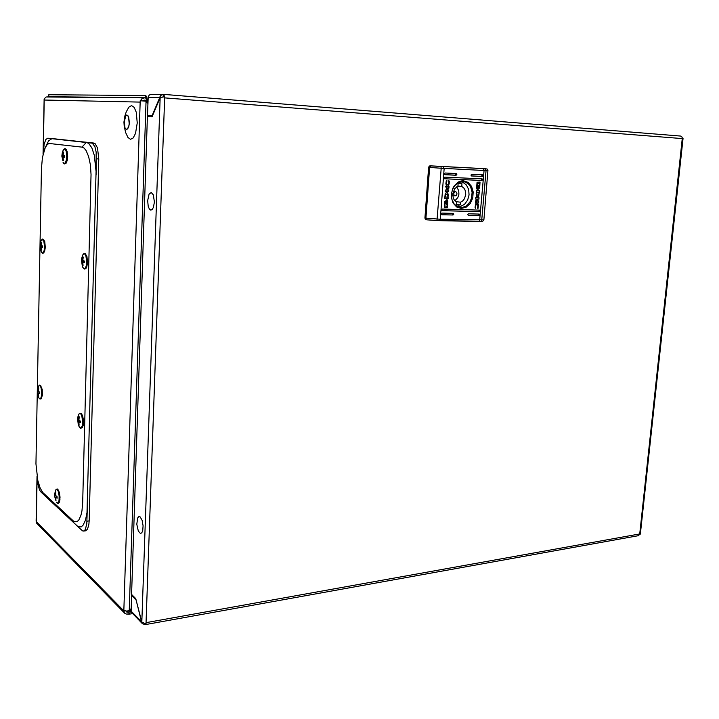 <?xml version="1.0" encoding="UTF-8"?>
<svg xmlns="http://www.w3.org/2000/svg" width="719" height="719" viewBox="0 0 719 719"><rect width="100%" height="100%" fill="white"/><g stroke="black" fill="none" stroke-linecap="round" stroke-linejoin="round"><path stroke-width="1.08" d="M43.068 154.252L44.111 99.15L44.254 100.067L44.767 98.278L46.133 97.011L144.24 97.901L141.895 98.674L140.43 100.768M131.101 608.651L129.267 610.719L126.508 611.042L123.857 610.413L124.684 613.235L36.768 523.324L36.157 521.194L37.002 476.203M125.825 610.997L126.751 612.085L128.719 612.157L131.083 609.029M124.684 613.235L126.202 614.062L129.043 614.206L131.029 610.701M123.857 610.413L140.25 100.759L146.065 101.172L147.88 103.365M147.961 100.993L147.197 100.076L146.667 96.607L145.651 95.573L48.802 94.764L47.867 96.67M147.934 101.945L145.562 97.811L48.676 96.679M144.195 100.139L142.739 100.912M145.903 98.027L144.24 97.901M129.357 122.41L128.836 126.22L127.676 128.8L126.238 129.357L124.962 127.748L124.27 120.504L125.295 116.55L126.67 115.085L127.811 115.498L128.746 117.26L129.357 122.41M131.541 105.639L134.183 107.401L136.206 112.2L137.239 122.904L135.532 133.41L133.222 137.922L130.499 139.342L127.946 137.5L125.618 132.548L124.162 126.31L123.974 122.059L124.881 115.786L126.265 111.796L128.899 107.149L131.541 105.639M124.171 122.095L125.816 115.741L126.966 115.085L128.539 116.73L129.231 124.001L128.638 126.85L127.11 129.267L125.96 129.177L124.971 127.73L124.171 122.095M41.684 490.987L44.982 495.822L77.94 526.578L81.13 526.901L83.08 525.265L85.462 520.223L86.954 512.638L96.112 171.464L94.297 155.187L91.825 147.835L88.68 143.441L86.379 142.407L81.957 147.107L48.928 143.432L46.987 144.87L45.216 147.728L42.439 157.434L41.414 168.839L35.95 463.863L37.837 480.553L40.21 488.129L42.978 492.677L73.904 521.455L76.879 521.742L78.695 520.197L80.932 515.451L81.966 510.876L82.721 502.491L91.061 174.555L90.378 164.903L88.653 156.571L86.1 150.514L84.087 148.096L81.957 147.107M96.085 174.924L96.166 152.149L94.863 146.667L92.302 143.144L51.858 138.695L48.568 140.888L44.884 148.456M76.861 525.742L82.568 530.928L83.943 530.981L85.345 529.49L86.846 523.459L87.359 506.616M37.208 477.407L37.828 483.995L39.32 489.432L40.48 491.535L45.108 495.939M52.28 138.704L47.706 138.21L45.881 139.441L44.093 144.285L43.293 153.309M86.981 521.167L89.147 520.898L88.886 524.25L87.502 529.211L85.633 530.82M49.728 138.327L47.778 138.219M91.735 142.991L95.124 143.62L97.532 147.979L98.782 158.953L96.508 158.845M65.95 163.483L64.368 163.896L62.984 162.197L63.883 163.528L64.818 163.599L66.516 159.843L66.795 154.989L66.049 150.72L64.611 148.905L63.119 150.289L64.584 148.707L66.139 149.3L65.087 148.671M64.53 157.236L64.566 155.663L63.784 155.825L63.182 154.882L63.533 152.024L63.029 151.961L61.816 155.996L62.85 160.472L63.344 160.544L63.128 157.704L63.757 156.913L64.53 157.236L64.566 155.717L63.784 155.825L63.182 154.882L63.533 152.024L63.029 151.961L61.816 155.996L62.85 160.472L63.344 160.544L63.128 157.704L63.757 156.913L64.53 157.236M57.924 489.36L59.362 492.326L60.037 497.171L59.614 501.538L58.401 503.381L57.394 503.363L56.316 502.221L57.853 503.201L59.075 500.406L59.174 495.957L58.122 491.077L57.026 489.432L56.037 489.459L54.617 493.791L56.037 489.459L57.026 489.432L58.122 491.077L59.174 495.957L59.075 500.406L57.853 503.201L56.316 502.221L58.221 503.444L59.353 502.284L59.965 499.57L59.362 492.326L57.439 489.046L56.271 489.199L55.345 490.637M57.08 498.276L57.116 496.856L55.812 495.553L55.678 492.317L54.536 495.139L55.444 499.804L55.974 500.478L55.749 498.114L56.352 497.719L57.08 498.276L57.116 496.856L55.812 495.553L55.678 492.317L54.536 495.139L55.444 499.804L55.974 500.478L55.749 498.114L56.352 497.719L57.08 498.276M86.72 262.228L85.903 255.955L84.914 254.14L83.764 253.744L82.469 255.389L81.445 259.514L82.308 266.336L83.674 268.663L85.094 268.502L86.226 266.111L86.72 262.228M81.427 259.972L82.496 265.536L83.036 265.733L82.82 262.92L83.503 262.219L84.321 262.633L84.357 261.033L83.53 261.105L82.892 260.035L83.251 257.051L82.712 256.863L81.427 259.972M44.56 246.968L43.859 241.278L42.142 239.301L41.019 240.811L40.12 244.172L40.668 250.23L41.801 252.693L43.005 252.953L44.165 250.527L44.56 246.968M40.039 245.026L41.387 250.239L41.154 247.651L41.729 246.994L42.439 247.363L42.466 245.907L41.747 245.979L41.199 245.026L41.531 242.303L41.091 242.15L40.039 245.026M82.667 422.493L81.867 416.184L80.905 414.09L79.557 413.362L78.443 414.71L77.562 418.296L78.272 424.821L79.665 427.625L81.094 428.003L82.182 426.07L82.667 422.493M77.526 419.078L79.081 425.172L78.874 422.583L79.53 422.08L80.321 422.61L80.357 421.19L78.937 419.833L79.288 416.876L78.757 416.508L78.003 419.168L77.643 419.662L77.526 419.078M41.729 393.563L41.046 387.829L40.237 385.977L39.186 385.357L37.388 389.896L37.918 395.603L39.096 398.236L40.219 398.82L41.199 397.373L41.729 393.563M37.316 390.642L38.628 396.133L38.404 393.742L38.961 393.248L39.662 393.715L39.689 392.313L38.449 391.217L38.772 388.521L38.341 388.224L37.316 390.642M65.941 163.483L64.368 163.896L62.984 162.197L64.548 163.698L66.202 161.209L66.822 156.652L66.4 151.943L65.384 149.426L63.829 149.21L62.382 152.266L61.807 156.041L63.119 150.289M163.519 96.903L164.651 96.732L163.546 94.414L680.722 136.116L681.971 136.961L682.34 138.578L164.687 97.883L146.047 622.663L639.748 533.974L638.544 535.61L145.283 624.667L145.93 623.661M146.047 622.663L146.011 623.661L144.968 623.553L141.868 621.998L135.756 598.532L131.568 594.46L147.44 116.649L152.06 116.864L160.166 97.622L164.732 96.732L164.687 97.883M682.412 137.913L683.05 138.372L640.395 533.992L639.667 534.738L682.304 137.904M141.751 621.549L142.443 623.724L145.283 624.667M680.722 136.116L163.51 94.405L160.867 95.321L159.879 96.876L160.148 97.649M163.599 96.858L162.287 97.092M142.308 623.598L131.119 611.95L131.532 595.44L132.422 595.296M152.509 115.804L147.485 115.516L148.177 96.759L149.246 94.998L151.332 94.333M482.97 175.679L482.431 174.843L471.646 174.322L470.945 175.085L471.493 175.939L482.35 176.452L482.97 175.679M481.946 174.816L481.784 176.407L482.278 176.452M482.647 179.696L482.107 178.869L444.809 177.144L444.09 177.917L444.648 178.788L481.955 180.469L482.647 179.696M481.622 178.842L481.46 180.424L481.955 180.469M479.816 214.882L479.312 214.073L468.536 213.804L467.835 214.55L468.366 215.403L479.133 215.664L479.816 214.882M478.818 214.055L478.638 215.592L479.133 215.664M453.743 214.235L453.195 213.408L442.104 213.13L441.385 214.064L441.915 214.756L453.033 215.026L453.743 214.235M452.745 213.399L452.557 214.954L453.033 215.026M480.139 210.901L479.627 210.092L442.41 209.058L441.691 209.993L442.23 210.685L479.447 211.683L480.139 210.901M479.133 210.074L478.953 211.611L479.447 211.683M456.799 174.42L456.241 173.576L445.115 173.036L444.396 173.809L444.962 174.681L456.089 175.211L456.799 174.42M455.765 173.549L455.603 175.157L456.089 175.211M451.316 194.238L451.352 197.348L453.069 202.992L456.619 206.946L461.283 208.447L466.128 207.225L470.217 203.522L472.743 198.085L473.228 191.964L471.574 186.356L468.078 182.365L463.431 180.775L460.96 181.017L458.551 181.943L454.399 185.646L452.871 188.234L451.316 194.238M451.478 194.202L451.99 199.63L454.264 204.133L457.877 206.919L462.425 207.476L465.975 206.101L469.831 202.111L471.61 197.977L472.113 192.153L470.657 187.003L468.455 184.01L465.561 182.114L462.182 181.539L457.5 183.102L454.534 185.915L452.44 189.771L451.478 194.202M476.158 193.914L476.823 196.521L478.512 196.368L479.645 190.715L476.391 190.589L476.158 193.914M478.378 185.619L478.737 187.542L478.09 189.106L478.378 185.619M478.521 185.143L477.668 186.661L477.749 189.51L477.281 186.859L478.521 185.143M449.366 182.761L448.602 185.727L446.885 186.356L445.906 183.866L446.355 180.487L446.912 180.766L446.409 183.525L447.317 184.792L448.8 183.651L448.854 180.685L449.348 181.386L448.575 185.403L447.155 186.482M446.005 203.881L445.259 202.012L446.184 200.089L445.753 203.89M446.328 203.468L446.544 200.628L446.328 203.468M444.441 207.387L444.782 201.302L444.459 205.976L447.29 206.056L447.479 203.612L446.508 204.304L447.425 202.542L447.299 199.873L447.883 201.509L447.47 207.144L444.378 207.378M448.341 195.379L447.748 192.845L446.104 192.683L445.178 194.256L444.746 198.642L448.108 198.759L448.063 193.851L446.885 192.395M445.942 204.286L446.912 202.066L446.355 199.837L447.281 201.85L446.301 204.295M446.095 203.81L445.69 202.021L446.364 200.268L446.095 203.81M479.986 182.096L479.663 188.081L479.959 183.489L477.227 183.372L477.03 185.799L477.973 185.125L477.074 186.85L477.182 189.492L476.625 187.875L477.074 182.249L479.986 182.096M477.991 186.311L477.919 188.746L477.991 186.311M478.153 189.187L478.89 187.56L478.602 185.457L479.151 187.596L478.153 189.187M477.461 208.016L477.982 205.742L476.967 204.268L475.654 205.427L475.583 208.321L475.097 207.512L475.565 203.971L476.913 202.632L477.82 203.073L478.396 204.807L478.162 207.935L477.991 208.465L477.461 208.016M426.673 219.762L425.405 219.358L424.956 218.037L439.74 219.187L483.878 219.825L487.922 170.367L487.212 169.091L485.28 168.686M428.641 167.383L429.36 166.026L430.843 165.873L429.594 167.473L428.641 167.383L424.956 218.037M485.208 168.677L430.088 165.81M425.9 218.181L426.789 219.798L439.318 220.679L436.945 220.589L441.178 168.273L429.594 167.473L425.9 218.181M445.331 197.078L445.753 194.57L446.858 194.076L447.802 194.768L447.811 197.159L445.142 197.051L445.627 194.436L446.841 194.076M444.746 198.624L447.919 198.732L448.144 195.352M447.479 203.612L446.885 204.313M447.128 199.864L447.694 201.644L447.272 207.117L444.333 207.369M446.553 199.846L447.056 202.282L446.104 204.268M446.418 200.871L446.238 203.207M446.256 200.385L445.996 203.675M446.292 200.188L445.358 201.814L445.816 203.854M446.328 180.55L446.274 183.713L447.407 184.81M448.854 180.757L449.168 182.743M479.87 182.087L479.51 188.117M477.749 185.116L476.823 187.291L477.542 189.51M478.297 185.134L477.362 187.524L478.09 189.528M478.036 186.194L477.847 188.477M478.27 185.736L478.009 188.962M478.503 185.511L478.971 187.371L478.171 189.205M477.353 196.817L478.863 195.433L479.438 190.706M478.899 193.914L478.333 195.065L477.021 195.02L476.67 192.162L479.07 192.252L478.899 193.914M477.407 195.173L476.481 194.498L476.472 192.135L479.07 192.252M476.85 204.259L475.385 205.616L475.592 208.168M477.074 202.623L478.207 204.834L477.811 208.384M455.208 195.874L456.259 195.478L457.023 193.914L456.592 192.27L455.603 191.703L454.48 192.099L453.716 193.654L454.147 195.307L455.208 195.874M458.398 205.131L460.34 204.915L460.546 202.174L462.739 200.871L464.474 198.714L465.741 194.498L465.139 190.211L463.746 187.929L461.769 186.473L461.975 183.713L460.187 183.363L458.129 183.552L457.922 186.311L454.759 188.594L452.682 194.022L453.303 198.336L454.714 200.61L456.709 202.048L456.493 204.798L458.398 205.131M460.69 181.781L462.82 182.311L466.433 185.062L468.662 189.555L469.085 194.93L467.62 200.17L464.555 204.286L460.466 206.497L457.293 206.641M454.893 200.799L457.85 197.608L458.92 194.22L458.758 190.679L456.709 186.877M151.287 192.503L153.336 194.831L154.378 202.012L153.444 207.369L152.176 209.562L150.684 210.101L149.255 208.914L148.177 206.236L147.638 200.628L149.121 194.022L151.287 192.503M140.214 516.952L142.128 520.304L143.099 525.733L142.677 530.829L141.697 532.887L140.376 533.372L138.336 531.053L136.826 524.232L137.662 517.977L138.821 516.637L140.214 516.952M65.968 163.456L67.28 160.229L67.649 156.463L67.146 151.574L66.139 149.3L67.146 151.574L67.649 156.463L67.28 160.229L65.968 163.456M84.77 268.942L85.849 268.672L86.765 267.144L87.556 262.597L86.9 256.359L85.157 253.636M43.05 253.187L44.623 251.677L45.333 247.453L44.749 241.593L43.32 239.211M82.254 427.715L83.197 425.333L83.458 420.444L82.559 415.672L81.157 413.362M38.871 397.85L39.985 399.009L41.046 398.865L42.367 395.441L42.205 389.491L40.525 385.348M430.843 165.873L485.999 168.749M483.923 219.762L482.826 221.2L479.097 221.506M487.913 170.556L484.04 170.475L483.177 168.776M439.39 220.679L479.618 221.209L484.04 170.475L441.178 168.273L440.918 166.565M443.272 166.7L444.126 168.444L440.325 219.196L439.318 220.679L479.582 221.524L481.658 221.066L486.089 170.565L484.813 168.848M86.019 268.493L84.339 269.104L82.676 267.225M85.777 254.077L83.943 253.537L82.523 255.272M43.976 252.872L42.547 253.295L41.343 251.947M43.769 239.526L42.403 239.076L41.172 240.452M82.299 427.661L80.537 428.299L79.099 426.753M81.373 413.542L79.602 413.2L78.326 415.007M40.686 385.474L39.365 385.15L38.251 386.525M426.825 219.798L436.927 220.589M48.802 94.764L48.766 96.589M129.043 611.914L128.153 612.067L128.09 613.999M145.58 97.811L145.606 95.573M147.988 100.139L146.361 100.058M131.029 611.438L129.51 610.808M144.42 100.148L146.568 100.309M147.359 101.253L146.11 101.226M93.991 143.108L49.863 138.336M89.147 520.898L98.782 158.953M64.53 156.481L61.933 156.643L64.53 156.481M64.413 156.481L64.422 155.96L64.413 156.481M64.548 155.978L61.951 155.556L64.548 155.978M63.182 154.873L62.292 154.756L63.182 154.873M63.533 152.033L63.029 151.961L63.533 152.033M64.548 155.951L63.784 155.825L64.548 155.951M64.53 156.859L63.757 156.913L64.53 156.859M63.317 160.445L62.85 160.472L63.317 160.445M63.236 157.542L62.229 157.569L63.236 157.542M55.938 495.867L54.635 496.146L55.938 495.867M55.866 495.688L54.545 495.948L55.866 495.688M55.767 495.157L54.662 495.157L55.767 495.157M55.74 494.78L54.968 494.789L55.74 494.78M57.08 497.557L56.352 497.719L57.08 497.557M57.107 496.991L54.914 497.341L57.107 496.991M84.348 261.195L83.53 261.105M84.312 262.12L83.503 262.219M82.955 265.491L82.496 265.536M83.242 262.462L81.858 262.561M84.294 261.186L81.526 261.5M83.197 260.575L81.553 260.386M82.865 259.766L81.93 259.685M42.457 246.06L41.747 245.979M42.43 246.923L41.729 246.994M41.45 247.291L40.345 247.354M42.457 246.159L40.084 246.401M41.486 245.547L40.111 245.386M41.181 244.802L40.399 244.73M80.321 421.927L79.53 422.08M80.33 421.595L77.931 421.918M79.225 420.426L77.616 420.714M79.162 420.309L77.49 420.597M78.919 419.707L77.643 419.662M78.874 419.186L78.003 419.168M78.919 417.919L78.47 417.937M39.653 393.131L38.961 393.248M39.653 392.942L37.622 393.185M38.763 391.882L37.37 392.116M38.727 391.81L37.298 392.035M38.449 391.199L37.388 391.145M38.404 390.687L37.667 390.669M144.771 623.526L144.744 624.443M163.222 96.714L163.474 94.405M131.02 611.096L141.463 621.602L135.999 599.475M135.72 599.52L131.532 595.44M147.485 115.516L152.104 115.732L159.717 97.613L148.078 97.478M477.443 199.109L478.665 202.884L477.425 200.349L475.421 202.839L475.556 201.041L477.083 199.109L475.717 199.064L475.834 197.581L479.079 197.698L478.962 199.154L477.245 199.082L478.755 201.769M445.394 190.032L446.975 190.095L445.681 186.221L446.984 188.827L449.051 186.302L448.917 188.126L447.353 190.095L448.764 190.149L448.647 191.649L445.286 191.524L445.394 190.032M444.935 201.284L445.088 201.814M444.585 201.787L444.459 205.976M445.654 186.536L446.984 188.827M448.836 186.563L448.917 188.126M448.719 188.108L447.353 190.095M448.566 190.14L448.647 191.649M448.458 191.622L445.286 191.506M477.227 183.372L479.959 183.489M477.03 183.354L477.03 185.799M478.557 201.742L478.495 202.533M475.439 202.533L477.425 200.349M475.717 199.046L477.083 199.109M478.881 197.689L478.962 199.154M478.764 199.136L477.245 199.082M456.529 204.403L460.34 204.915M455.801 201.554L460.546 202.174M457.94 186.041L461.769 186.473M459.037 183.399L461.975 183.713M50.213 96.697L48.847 96.598M140.205 102.062L44.254 100.067L43.248 153.498M37.145 477.056L36.301 521.617M36.301 521.679L123.839 610.898M127.667 612.157L126.562 611.042M129.267 610.719L146.065 101.172M160.166 97.622L141.868 621.998M455.603 175.157L444.827 174.645M478.953 211.611L442.05 210.622M452.557 214.954L441.745 214.693M478.638 215.592L468.177 215.341M481.46 180.424L444.513 178.752M481.784 176.407L471.358 175.912M128.899 614.251L132.422 613.64M85.705 530.811L83.557 531.098M49.8 138.327L47.706 138.21M163.222 94.396L151.107 94.324M486.035 168.758L485.244 168.686M426.789 219.798L426.016 219.672M453.222 191.425L455.639 191.712M452.673 195.568L455.1 195.865"/></g></svg>
